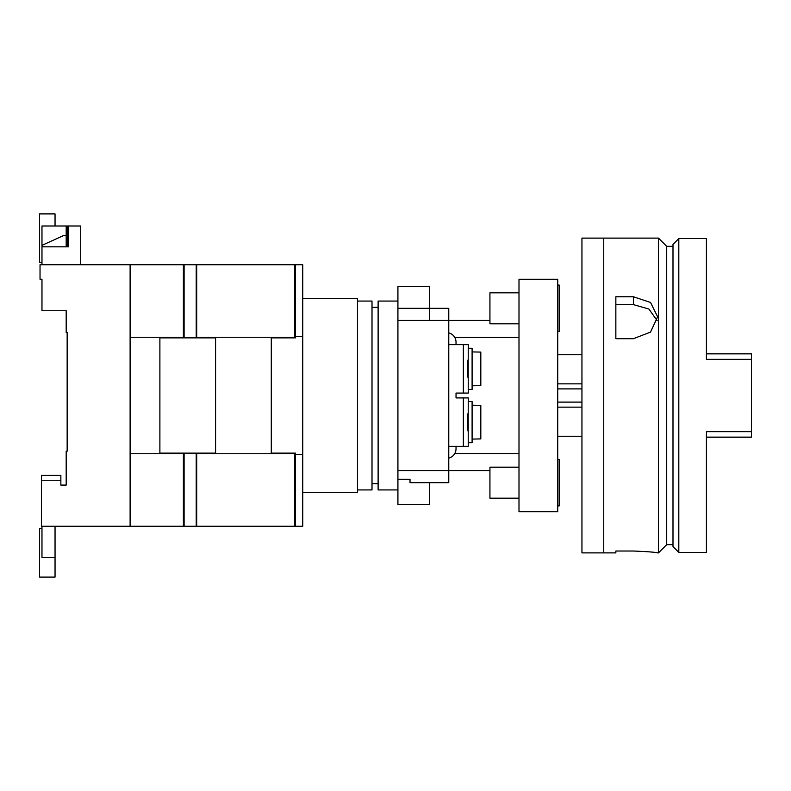 <?xml version="1.0" encoding="UTF-8"?>
<svg xmlns="http://www.w3.org/2000/svg" width="791" height="791" viewBox="0 0 791 791"><rect width="100%" height="100%" fill="white"/><g stroke="black" fill="none" stroke-linecap="round" stroke-linejoin="round"><path stroke-width="1.19" d="M489.936 320.434L448.774 320.434L448.774 308.332L429.404 308.332L429.404 286.54L397.922 286.54L397.922 320.434L397.922 301.064L378.118 301.064L378.118 489.936L397.922 489.936L397.922 479.257L397.922 504.46L429.404 504.46L429.404 482.668L410.025 482.668L410.025 479.257L410.025 482.668L448.774 482.668L448.774 470.566L397.922 470.566L397.922 479.257L410.025 479.257M279.065 526.252L284.355 526.252M295.498 264.748L295.498 336.61L302.755 336.61L302.755 264.748L196.217 264.748L196.217 337.866L215.587 337.866L215.587 453.134L159.891 453.134L159.891 337.866L196.217 337.866M184.105 453.134L184.105 526.252L302.755 526.252L302.755 336.61M302.755 454.39L295.498 454.39L295.498 453.134L271.283 453.134L271.283 337.866L295.498 337.866L295.498 336.61M295.498 454.39L295.498 526.252M557.734 459.423L559.188 459.423L559.188 505.914L557.734 505.914M557.734 285.086L559.188 285.086L559.188 331.577L557.734 331.577M518.995 467.174L489.936 467.174L489.936 498.172L518.995 498.172M518.995 292.828L489.936 292.828L489.936 323.826L518.995 323.826M557.734 279.272L557.734 511.728L518.995 511.728L518.995 279.272L557.734 279.272M678.807 552.405L678.807 238.595L672.993 244.399L672.993 546.601L678.807 552.405L706.412 552.405L706.412 431.678L751.45 431.678L751.45 437.235L706.412 437.235M706.412 353.765L751.45 353.765L751.45 431.678M751.45 359.322L706.412 359.322L706.412 238.595L678.807 238.595M357.483 301.064L372.007 301.064L372.007 489.936L357.483 489.936M302.755 298.642L357.483 298.642L357.483 492.358L302.755 492.358M41.972 262.325L39.55 262.325L39.55 213.896L55.044 213.896L55.044 225.999M55.044 526.252L55.044 577.104L39.55 577.104L39.55 528.675L41.972 528.675M80.712 264.748L80.712 225.999L68.609 225.999L68.609 246.822L41.972 246.822L41.972 264.748M41.972 305.909L41.972 279.272L40.034 279.272L40.034 264.748L130.11 264.748L130.11 526.252L41.488 526.252L41.488 475.411L60.858 475.411L60.858 480.246L41.488 480.246M41.972 246.822L41.972 225.999L68.609 225.999M41.972 245.368L63.24 235.688L66.187 235.688M41.972 526.252L41.972 557.517L55.044 557.517M60.858 480.246L60.858 485.091L66.187 485.091L66.187 451.196L67.156 451.196L67.156 332.546L66.187 332.546L66.187 310.754L41.972 310.754L41.972 279.272M66.187 470.566L66.187 485.091L60.858 485.091M67.156 332.546L67.156 347.071M67.156 443.929L67.156 451.196M66.187 225.999L66.187 246.822M67.156 225.999L67.156 246.822M657.628 552.889C656.204 552.276 648.136 551.643 633.413 551.02C648.126 551.643 656.204 552.276 657.628 552.889L658.468 552.889L658.468 238.111L603.741 238.111L603.741 552.889L581.949 552.889L581.949 238.111L603.741 238.111M633.413 338.706L615.853 338.706L615.853 296.773L633.413 296.773L650.548 302.449L657.628 316.805L650.538 332.091L633.413 338.706M658.468 238.111L666.704 246.337L666.704 544.663L672.993 544.663M657.212 320.711L648.887 309.034L633.413 304.624L615.853 304.624M603.741 552.889L615.853 552.889L615.853 551.02L633.413 551.02M196.217 526.252L196.217 453.134M184.105 337.866L184.105 264.748L196.217 264.748M184.105 526.252L183.383 526.252L183.383 453.737L130.11 453.737M184.105 264.748L130.11 264.748M184.105 501.079L183.383 501.079M184.105 289.921L183.383 289.921M184.105 494.78L183.383 494.78M184.105 487.513L183.383 487.513M184.105 481.699L183.383 481.699M184.105 468.045L183.383 468.045M184.105 322.955L183.383 322.955M184.105 309.301L183.383 309.301M184.105 303.487L183.383 303.487M184.105 296.22L183.383 296.22M159.891 453.737L159.891 337.263M130.11 337.263L183.383 337.263L183.383 264.748M130.11 526.252L183.383 526.252M468.223 348.416L468.223 389.31M472.098 348.277L472.098 389.449L468.272 389.449L468.272 393.078L463.348 393.078L463.348 344.649L468.272 344.649L468.272 348.277L472.098 348.277M467.432 368.863L467.758 374.835M472.098 351.916L480.819 352.084L480.819 385.642L472.098 385.81M468.223 401.69L468.223 442.584M463.348 393.078L456.031 393.078L456.031 397.922L468.272 397.922L468.272 401.551L472.098 401.551L472.098 442.723L468.272 442.723L468.272 446.351L448.774 446.351M467.432 422.137L467.758 428.109M472.098 405.19L480.819 405.358L480.819 438.916L472.098 439.084M456.031 446.351L456.031 448.774A9.69 9.69 0 0 1 448.774 458.147M448.774 332.853A9.69 9.69 0 0 1 456.031 342.226L456.031 344.649M397.922 470.566L397.922 320.434L448.774 320.434L448.774 470.566L489.936 470.566M397.922 308.332L429.404 308.332L429.404 320.434M518.995 453.619L454.736 453.619M518.995 337.381L454.736 337.381M448.774 344.649L463.348 344.649M463.348 397.922L463.348 446.351M468.223 431.54C467.293 429.75 467.293 414.524 468.223 412.734M468.104 413.505L468.025 414M468.223 378.266C467.293 376.476 467.293 361.25 468.223 359.46M468.104 360.231L468.025 360.726M581.949 383.862L557.734 383.862M557.734 354.754L581.949 354.754M581.949 436.246L557.734 436.246M557.734 407.138L581.949 407.138M557.734 388.895L581.949 388.895M557.734 402.105L581.949 402.105M271.283 453.737L271.283 337.263M215.587 337.263L215.587 453.737M196.702 264.748L196.702 337.263L294.766 337.263L294.766 264.748M294.766 526.252L294.766 453.737L196.702 453.737L196.702 526.252M751.45 353.884L706.412 353.884M751.45 437.116L706.412 437.116M633.413 304.624L633.413 296.773M378.118 307.363L372.007 307.363M378.118 483.637L372.007 483.637M666.704 246.337L672.993 246.337M666.704 544.663L658.468 552.889"/></g></svg>
